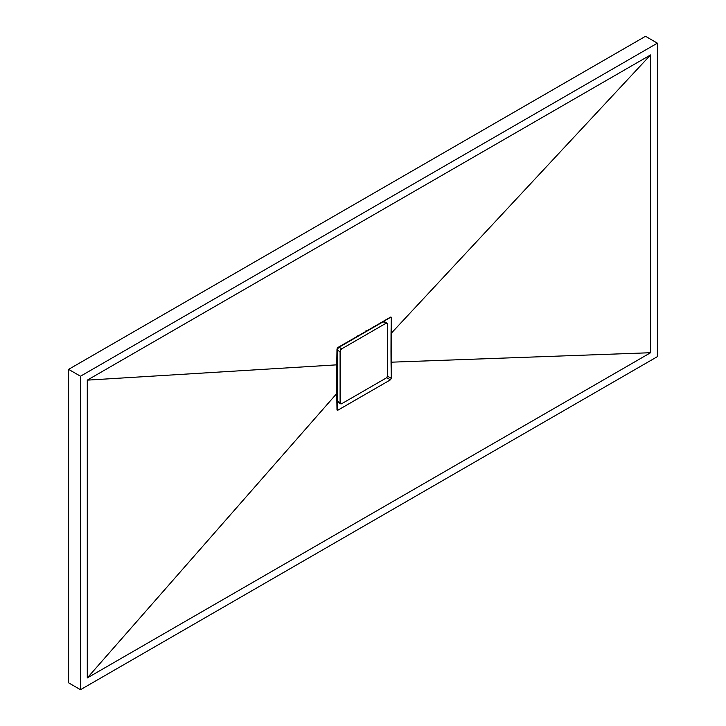 <?xml version="1.0" encoding="UTF-8"?>
<svg xmlns="http://www.w3.org/2000/svg" width="726" height="726" viewBox="0 0 726 726"><rect width="100%" height="100%" fill="white"/><g stroke="black" fill="none" stroke-linecap="round" stroke-linejoin="round"><path stroke-width="1.09" d="M657.384 356.638L657.384 43.161L645.505 36.3L657.384 43.161L80.495 376.222L68.616 369.362L645.505 36.3L68.616 369.362L80.495 376.222L80.495 689.7L68.616 682.839L68.616 369.362L68.616 682.839L80.495 689.7L657.384 356.638L657.384 43.161L80.495 376.222L80.495 689.7L657.384 356.638M650.596 352.718L87.283 677.948L87.283 380.143L650.596 54.913L650.596 352.718L87.283 677.948L336.746 393.546L336.991 409.7L337.69 410.272L390.452 379.834L391.287 378.355L391.042 362.192L650.596 352.718L391.042 362.192L390.996 351.402L391.042 333.488L650.596 54.913L650.596 352.718M384.208 320.638L384.208 321.564L384.208 320.638M337.717 402.086L336.855 402.585L337.717 402.086M336.746 364.842L336.746 393.546L87.283 677.948L87.283 380.143L336.746 364.842L87.283 380.143L650.596 54.913L391.042 333.488L391.287 317.616L390.624 317.062L337.381 347.945L336.746 364.842L336.991 348.961L337.853 347.5L391.051 317.071L391.287 317.616L390.452 317.135L391.287 317.616L391.287 378.355L387.448 376.141L391.287 378.355L390.452 379.834L386.604 377.611L390.452 379.834L337.853 410.199L336.991 409.7L337.853 410.199L337.254 410.263L336.746 364.842M391.051 317.071L391.287 317.616M337.254 410.263L336.991 409.7M337.436 383.092L336.565 381.658L337.436 383.092M336.719 371.594A21.599 12.469 120 0 0 337.381 372.547A21.599 12.469 -60 0 1 336.719 371.594M357.337 335.938A21.599 12.469 -60 0 1 358.453 336.038A21.599 12.469 120 0 0 357.337 335.938M373.981 326.382L373.291 327.471M367.646 330.811L365.958 330.775L367.646 330.811M337.381 389.68L336.737 390.906L337.381 389.68M337.445 357.283L336.574 359.833L337.445 357.283M337.381 399.146L336.8 398.81L337.381 399.146M380.987 322.444L381.495 322.734L380.987 322.444M338.135 402.304L337.381 401.106L337.381 350.168L337.88 348.498L339.078 347.228L383.192 321.754L384.599 321.818M387.103 323.206L384.39 321.636A2.396 1.388 120 0 0 383.192 321.754L385.905 323.324A2.396 1.388 -60 0 1 387.103 323.206A2.396 1.388 -60 0 1 387.602 324.304L387.602 375.242A2.396 1.388 -60 0 1 385.905 378.182L341.792 403.656A2.396 1.388 -60 0 1 340.594 403.774A2.396 1.388 -60 0 1 340.095 402.676L337.381 401.106L337.381 350.168L340.095 351.738A2.396 1.388 -60 0 1 341.792 348.798L339.078 347.228L383.192 321.754L385.905 323.324L341.792 348.798L339.078 347.228A2.396 1.388 120 0 0 337.381 350.168L340.095 351.738L340.095 402.676L337.381 401.106A2.396 1.388 120 0 0 337.88 402.204L340.594 403.774L340.095 402.676L340.095 351.738L340.594 350.059L341.792 348.798L385.905 323.324L387.103 323.206L387.602 324.304L387.602 375.242L387.103 376.921L385.905 378.182L341.792 403.656L340.594 403.774M336.828 401.051L337.399 401.378M383.428 321.636L382.938 321.355"/></g></svg>
